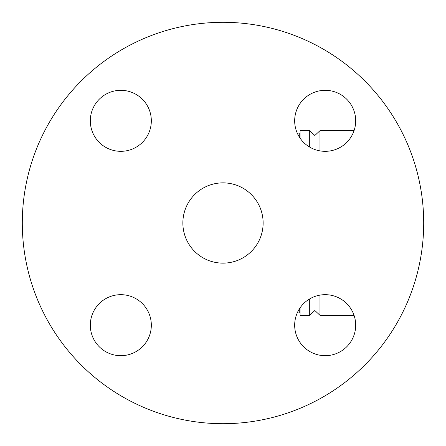 <?xml version="1.0" encoding="UTF-8"?>
<svg xmlns="http://www.w3.org/2000/svg" width="446" height="446" viewBox="0 0 446 446"><rect width="100%" height="100%" fill="white"/><g stroke="black" fill="none" stroke-linecap="round" stroke-linejoin="round"><path stroke-width="0.67" d="M423.7 223A200.7 200.7 0 0 1 122.65 396.812A200.7 200.7 0 0 1 122.65 49.188A200.7 200.7 0 0 1 423.7 223M325.179 90.315A30.506 30.506 0 0 1 355.685 120.821A30.506 30.506 0 0 1 325.179 151.328A30.506 30.506 0 0 1 294.672 120.821A30.506 30.506 0 0 1 325.179 90.315M90.315 120.821A30.506 30.506 0 0 1 120.821 90.315A30.506 30.506 0 0 1 151.328 120.821A30.506 30.506 0 0 1 120.821 151.328A30.506 30.506 0 0 1 90.315 120.821M120.821 355.685A30.506 30.506 0 0 1 90.315 325.179A30.506 30.506 0 0 1 120.821 294.672A30.506 30.506 0 0 1 151.328 325.179A30.506 30.506 0 0 1 120.821 355.685M355.685 325.179A30.506 30.506 0 0 1 325.179 355.685A30.506 30.506 0 0 1 294.672 325.179A30.506 30.506 0 0 1 325.179 294.672A30.506 30.506 0 0 1 355.685 325.179M182.86 223A40.14 40.14 0 0 1 243.07 188.24A40.14 40.14 0 0 1 243.07 257.76A40.14 40.14 0 0 1 182.86 223M299.745 308.331L299.745 312.914L297.248 312.914M299.745 137.669L299.745 133.086L297.248 133.086M309.702 298.892L309.702 315.322L300.069 315.322L300.069 307.857M300.069 138.143L300.069 130.678L309.702 130.678L314.837 135.495L319.977 130.678L319.977 150.882M309.702 147.108L309.702 130.678M309.702 315.322L314.837 310.505L319.977 315.322L319.977 295.118M354.052 130.678L319.977 130.678M354.052 315.322L319.977 315.322"/></g></svg>
